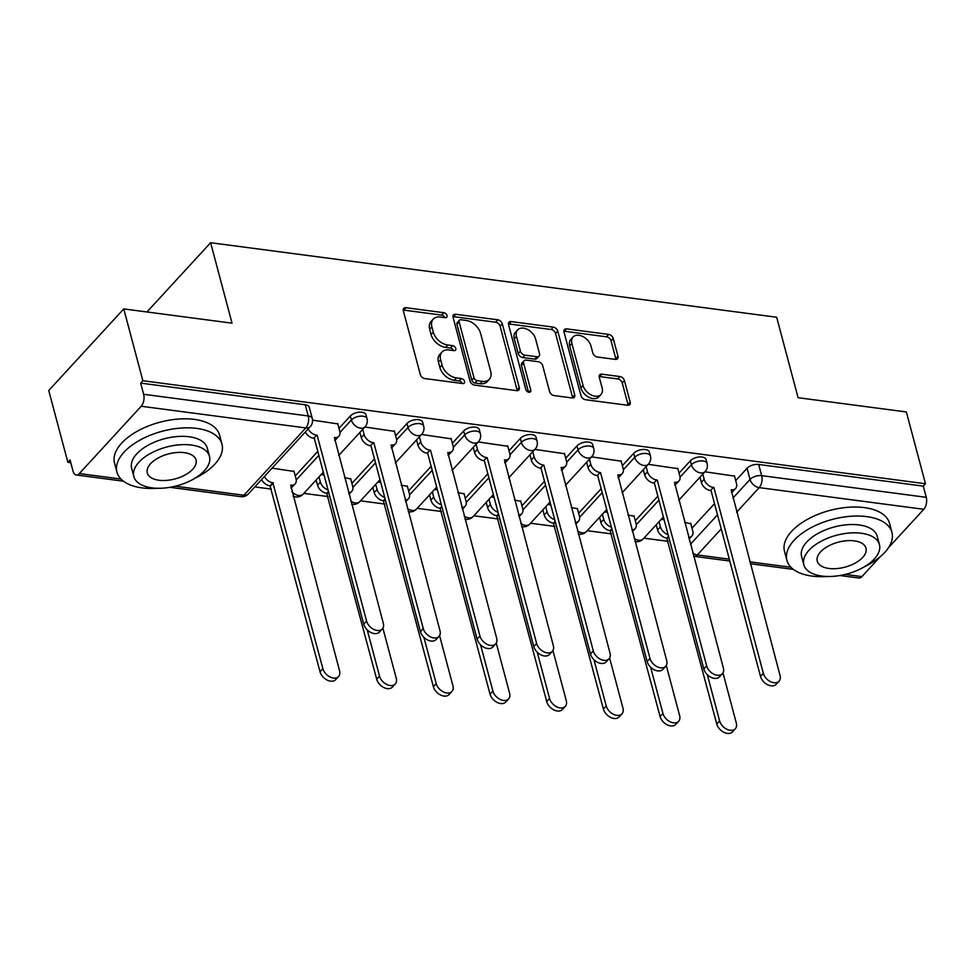 <?xml version="1.0" encoding="UTF-8"?>
<svg xmlns="http://www.w3.org/2000/svg" width="975" height="975" viewBox="0 0 975 975"><rect width="100%" height="100%" fill="white"/><g stroke="black" fill="none" stroke-linecap="round" stroke-linejoin="round"><path stroke-width="1.46" d="M447.013 315.522A2.986 1.999 42.6 0 0 443.857 312.719L405.966 307.722A4.266 2.852 42.6 0 0 403.76 308.38A4.266 2.852 42.6 0 0 403.345 310.793L420.298 374.546A4.266 2.852 42.6 0 0 424.808 378.556L462.698 383.541A2.986 1.999 42.6 0 0 464.246 383.09A2.986 1.999 42.6 0 0 464.539 381.396A2.986 1.999 42.6 0 0 461.382 378.58L456.483 377.934A13.662 9.141 42.6 0 1 442.053 365.101L440.639 359.787A13.662 9.141 42.6 0 1 441.992 352.048A13.662 9.141 42.6 0 1 449.036 349.964L453.936 350.61A2.986 1.999 42.6 0 0 455.483 350.147A2.986 1.999 42.6 0 0 455.776 348.453A2.986 1.999 42.6 0 0 452.619 345.65L447.72 345.004A13.662 9.141 42.6 0 1 433.29 332.17L431.876 326.857A13.662 9.141 42.6 0 1 433.229 319.117A13.662 9.141 42.6 0 1 440.273 317.021L445.173 317.667A2.986 1.999 42.6 0 0 446.721 317.216A2.986 1.999 42.6 0 0 447.013 315.522M444.734 317.618A2.986 1.999 42.6 0 0 441.675 315.096L403.772 310.099A4.266 2.852 42.6 0 0 403.223 310.074M462.26 383.48A2.986 1.999 42.6 0 0 459.201 380.969L454.289 380.323L456.483 377.934M453.497 350.549A2.986 1.999 42.6 0 0 450.438 348.026L445.526 347.38L447.72 345.004M615.347 359.385A4.266 2.852 42.6 0 0 617.553 358.727A4.266 2.852 42.6 0 0 617.979 356.314L613.214 338.435A4.266 2.852 42.6 0 0 608.705 334.413L566.621 328.88A4.266 2.852 42.6 0 0 564.428 329.526A4.266 2.852 42.6 0 0 564.001 331.951L580.966 395.692A4.266 2.852 42.6 0 0 585.475 399.713L627.559 405.247A4.266 2.852 42.6 0 0 629.753 404.601A4.266 2.852 42.6 0 0 630.179 402.175L624.427 380.579A4.266 2.852 42.6 0 0 619.917 376.557L601.916 374.193A4.266 2.852 42.6 0 0 599.71 374.839A4.266 2.852 42.6 0 0 599.284 377.264L602.136 387.977A11.42 7.642 42.6 0 1 601.002 394.448A11.42 7.642 42.6 0 1 591.155 394.936A11.42 7.642 42.6 0 1 583.062 385.466L571.886 343.492A11.42 7.642 42.6 0 1 573.032 337.021A11.42 7.642 42.6 0 1 582.867 336.546A11.42 7.642 42.6 0 1 590.972 346.003L592.837 352.999A4.266 2.852 42.6 0 0 597.346 357.021L615.347 359.385M141.204 406.258L79.316 473.57A8.702 4.68 -82.5 0 1 76.257 474.983A8.702 4.68 -82.5 0 1 73.015 471.108L70.042 459.932L67.86 462.308L48.75 390.512L123.764 308.917L232.026 323.176L210.624 242.714L776.673 317.241L798.086 397.702L906.36 411.962L925.458 483.758L142.862 380.725L140.68 383.102L143.654 394.29L308.234 415.959A8.702 4.461 -14.9 0 1 312.268 418.47L309.294 407.294A8.702 4.461 -14.9 0 0 305.26 404.771L308.234 415.959A8.702 4.68 -82.5 0 1 305.784 427.928L141.204 406.258A8.702 4.68 -82.5 0 0 143.654 394.29M123.764 308.917L142.862 380.725M502.308 323.822A4.266 2.852 42.6 0 0 497.798 319.812L455.715 314.279A4.266 2.852 42.6 0 0 453.509 314.925A4.266 2.852 42.6 0 0 453.095 317.35L470.048 381.091A4.266 2.852 42.6 0 0 474.557 385.101L516.64 390.646A4.266 2.852 42.6 0 0 518.846 389.988A4.266 2.852 42.6 0 0 519.261 387.575L502.308 323.822L500.114 326.211A4.266 2.852 42.6 0 0 495.605 322.189L453.521 316.656A4.266 2.852 42.6 0 0 452.973 316.619M511.168 321.579L553.252 327.112A4.266 2.852 42.6 0 1 557.761 331.122L574.726 394.875A4.266 2.852 42.6 0 1 574.299 397.288A4.266 2.852 42.6 0 1 572.093 397.946L554.092 395.57A4.266 2.852 42.6 0 1 549.583 391.56L542.697 365.71A4.266 2.852 42.6 0 0 538.188 361.701L526.244 360.128A4.266 2.852 42.6 0 0 524.05 360.787A4.266 2.852 42.6 0 0 523.624 363.2L530.778 390.11A2.986 1.999 42.6 0 1 530.485 391.804A2.986 1.999 42.6 0 1 527.914 391.938A2.986 1.999 42.6 0 1 525.793 389.452L508.548 324.651A4.266 2.852 42.6 0 1 508.974 322.225A4.266 2.852 42.6 0 1 511.168 321.579L508.987 323.956L551.07 329.501L553.252 327.112M691.982 528.158L714.529 503.636M735.723 480.59L747.045 468.268L750.019 479.456A8.702 4.461 -14.9 0 1 761.67 475.654L926.25 497.323A8.702 4.68 97.5 0 1 923.8 509.291L888.517 547.67M67.86 462.308L70.773 462.686M254.804 486.927L271.416 489.109M303.847 493.374L328.1 496.567M360.531 500.845L384.772 504.038M417.202 508.304L441.456 511.497M473.887 515.763L498.128 518.956M530.571 523.234L554.812 526.415M587.242 530.692L611.483 533.886M643.927 538.151L668.168 541.344M880.059 556.871L861.912 576.615A8.702 4.68 97.5 0 1 858.853 578.017L839.938 575.53M925.458 483.758L923.276 486.135L926.25 497.323M294.048 471.461L272.086 468.134M337.789 423.881L312.536 420.128M350.732 478.92L344.565 477.677M394.461 431.34L364.869 427.013M407.404 486.379L401.237 485.136M451.145 438.811L421.541 434.472M464.088 493.837L457.921 492.594M507.817 446.27L478.225 441.943M520.76 501.308L514.593 500.065M564.501 453.728L534.897 449.402M577.444 508.767L571.277 507.524M621.173 461.199L591.581 456.861M634.116 516.226L627.949 514.983M677.857 468.658L648.253 464.332M635.31 520.699L657.845 496.178M679.051 473.119L690.373 460.809L691.421 464.77A8.702 4.461 -14.9 0 1 700.403 460.931A8.702 4.461 -14.9 0 1 707.094 463.491L706.034 459.53A8.702 4.461 165.1 0 0 699.343 456.958A8.702 4.461 165.1 0 0 690.373 460.809M578.626 513.228L601.173 488.719M622.367 465.66L633.689 453.338L634.749 457.312A8.702 4.461 -14.9 0 1 643.719 453.46A8.702 4.461 -14.9 0 1 650.422 456.032L649.362 452.059A8.702 4.461 165.1 0 0 642.671 449.499A8.702 4.461 165.1 0 0 633.689 453.338M521.954 505.769L544.489 481.26M565.683 458.201L577.017 445.88L578.065 449.853A8.702 4.461 -14.9 0 1 587.048 446.002A8.702 4.461 -14.9 0 1 593.738 448.573L592.678 444.6A8.702 4.461 165.1 0 0 585.987 442.028A8.702 4.461 165.1 0 0 577.017 445.88M465.27 498.31L487.817 473.789M509.011 450.742L520.333 438.421L521.393 442.382A8.702 4.461 -14.9 0 1 530.363 438.543A8.702 4.461 -14.9 0 1 537.067 441.102L536.006 437.141A8.702 4.461 165.1 0 0 529.315 434.57A8.702 4.461 165.1 0 0 520.333 438.421M408.598 490.852L431.133 466.33M452.327 443.272L463.661 430.962L464.709 434.923A8.702 4.461 -14.9 0 1 473.692 431.072A8.702 4.461 -14.9 0 1 480.383 433.643L479.322 429.683A8.702 4.461 165.1 0 0 472.631 427.111A8.702 4.461 165.1 0 0 463.661 430.962M351.914 483.381L374.461 458.872M395.655 435.813L406.977 423.491L408.038 427.464A8.702 4.461 -14.9 0 1 417.008 423.613A8.702 4.461 -14.9 0 1 423.698 426.185L422.65 422.212A8.702 4.461 165.1 0 0 415.959 419.64A8.702 4.461 165.1 0 0 406.977 423.491M295.242 475.922L317.777 451.401M338.971 428.354L350.305 416.033L351.353 420.006A8.702 4.461 -14.9 0 1 360.336 416.154A8.702 4.461 -14.9 0 1 367.027 418.726L365.966 414.753A8.702 4.461 165.1 0 0 359.275 412.181A8.702 4.461 165.1 0 0 350.305 416.033M210.624 242.714L146.945 311.976M734.541 476.117L704.937 471.79M690.8 523.697L684.633 522.442M923.276 486.135L758.684 464.466A8.702 4.461 165.1 0 0 747.045 468.268M140.68 383.102L305.26 404.771M324.053 474.971L321.128 474.593M380.725 482.43L377.8 482.052M437.409 489.901L434.484 489.511M494.081 497.36L491.168 496.97M550.765 504.818L547.84 504.441M607.437 512.289L604.524 511.899M664.121 519.748L661.196 519.358M433.229 319.117L431.048 321.494A13.662 9.141 42.6 0 0 429.683 329.233L431.876 326.857M445.526 347.38A13.662 9.141 42.6 0 1 431.096 334.547L429.683 329.233M441.992 352.048L439.81 354.425A13.662 9.141 42.6 0 0 438.457 362.176L440.639 359.787M454.289 380.323A13.662 9.141 42.6 0 1 439.871 367.477L438.457 362.176M517.201 390.67A4.266 2.852 42.6 0 0 517.079 389.951L500.114 326.211M460.956 319.751A2.986 1.999 42.6 0 0 459.42 320.202A2.986 1.999 42.6 0 0 459.115 321.896L474.008 377.861A2.986 1.999 42.6 0 0 477.165 380.664L482.332 381.347A13.662 9.141 42.6 0 0 489.377 379.251A13.662 9.141 42.6 0 0 490.73 371.512L480.553 333.267A13.662 9.141 42.6 0 0 466.123 320.434L460.956 319.751M459.42 320.202L457.226 322.591A2.986 1.999 42.6 0 0 456.934 324.273L459.115 321.896M489.377 379.251L487.183 381.627A13.662 9.141 42.6 0 1 480.151 383.723L474.971 383.041A2.986 1.999 42.6 0 1 471.827 380.238L456.934 324.273M572.654 397.971A4.266 2.852 42.6 0 0 572.532 397.252L555.567 333.511A4.266 2.852 42.6 0 0 551.07 329.501M524.05 360.787L521.857 363.163A4.266 2.852 42.6 0 0 521.43 365.576L528.511 392.169M535.567 338.886A11.42 7.642 42.6 0 0 527.463 329.416A11.42 7.642 42.6 0 0 517.615 329.903A11.42 7.642 42.6 0 0 516.482 336.375L520.418 351.158A4.266 2.852 42.6 0 0 524.928 355.168L536.872 356.74A4.266 2.852 42.6 0 0 539.077 356.094A4.266 2.852 42.6 0 0 539.492 353.669L535.567 338.886M517.615 329.903L515.434 332.28A11.42 7.642 42.6 0 0 514.3 338.752L516.482 336.375M539.077 356.094L536.884 358.471A4.266 2.852 42.6 0 1 534.69 359.117L522.734 357.545A4.266 2.852 42.6 0 1 518.225 353.535L514.3 338.752M573.032 337.021L570.838 339.41A11.42 7.642 42.6 0 0 569.705 345.881L571.886 343.492M601.002 394.448L598.808 396.825A11.42 7.642 42.6 0 1 588.973 397.312A11.42 7.642 42.6 0 1 580.868 387.843L569.705 345.881M628.107 405.283A4.266 2.852 42.6 0 0 627.985 404.552L622.245 382.956A4.266 2.852 42.6 0 0 617.736 378.946L599.722 376.569A4.266 2.852 42.6 0 0 599.174 376.545M615.908 359.409A4.266 2.852 42.6 0 0 615.786 358.69L611.033 340.811A4.266 2.852 42.6 0 0 606.523 336.802L564.44 331.256A4.266 2.852 42.6 0 0 563.879 331.232M264.408 476.47A8.702 5.813 42.6 0 0 272.866 482.771L322.859 668.655A10.006 6.691 42.6 0 0 329.952 676.955A10.006 6.691 42.6 0 0 338.569 676.528A10.006 6.691 42.6 0 0 339.568 670.861L290.672 485.123A8.702 5.813 42.6 0 0 295.157 483.795A8.702 5.813 42.6 0 0 296.022 478.859L293.926 471.01M295.157 483.795L292.317 486.878A8.702 5.813 -137.4 0 1 290.879 487.878M338.569 676.528L335.729 679.624A10.006 6.691 -137.4 0 1 327.112 680.05A10.006 6.691 -137.4 0 1 320.019 671.751L270.026 485.867A8.702 5.813 -137.4 0 1 261.568 479.566M270.575 485.94L273.414 482.844M308.149 428.903A8.702 5.813 42.6 0 0 316.607 435.203L313.767 438.299A8.702 5.813 -137.4 0 1 305.309 431.986M317.155 435.277L366.588 621.087A10.006 6.691 42.6 0 0 373.693 629.375A10.006 6.691 42.6 0 0 382.31 628.96A10.006 6.691 42.6 0 0 383.309 623.281L334.413 437.543A8.702 5.813 42.6 0 0 338.898 436.215L336.046 439.311A8.702 5.813 -137.4 0 1 334.62 440.298M382.31 628.96L379.47 632.044A10.006 6.691 -137.4 0 1 370.841 632.47A10.006 6.691 -137.4 0 1 363.748 624.183L314.316 438.372M338.898 436.215A8.702 5.813 42.6 0 0 339.751 431.291L337.667 423.43M318.996 476.909L320.361 482.064A8.702 5.813 42.6 0 0 328.014 489.889M367.234 629.874L379.531 676.126A10.006 6.691 42.6 0 0 386.624 684.413A10.006 6.691 42.6 0 0 395.253 683.987A10.006 6.691 42.6 0 0 396.252 678.32L382.895 628.156M348.538 492.643A8.702 5.813 42.6 0 0 351.829 491.254A8.702 5.813 42.6 0 0 352.694 486.318L350.61 478.469M395.253 683.987L392.413 687.082A10.006 6.691 -137.4 0 1 383.784 687.509A10.006 6.691 -137.4 0 1 376.691 679.209L326.71 493.326A8.702 5.813 -137.4 0 1 317.521 485.16L320.361 482.064M316.144 480.005L317.521 485.16M327.247 493.399L328.575 491.961M375.668 484.38L377.045 489.523A8.702 5.813 42.6 0 0 384.698 497.347M423.906 637.333L436.215 683.585A10.006 6.691 42.6 0 0 443.308 691.872A10.006 6.691 42.6 0 0 451.937 691.458A10.006 6.691 42.6 0 0 452.924 685.778L439.579 635.615M405.222 500.102A8.702 5.813 42.6 0 0 408.513 498.712A8.702 5.813 42.6 0 0 409.378 493.789L407.282 485.928M451.937 691.458L449.085 694.541A10.006 6.691 -137.4 0 1 440.468 694.968A10.006 6.691 -137.4 0 1 433.375 686.68L383.382 500.797A8.702 5.813 -137.4 0 1 374.193 492.619L377.045 489.523M372.828 487.463L374.193 492.619M383.931 500.87L385.247 499.432M362.724 429.341L364.102 434.497A8.702 5.813 42.6 0 0 373.291 442.662L370.439 445.758A8.702 5.813 -137.4 0 1 361.262 437.58L359.885 432.437M373.827 442.735L423.272 628.546A10.006 6.691 42.6 0 0 430.365 636.846A10.006 6.691 42.6 0 0 438.994 636.419A10.006 6.691 42.6 0 0 439.981 630.752L391.085 445.014A8.702 5.813 42.6 0 0 395.57 443.674L392.73 446.769A8.702 5.813 -137.4 0 1 391.292 447.769M438.994 636.419L436.142 639.515A10.006 6.691 -137.4 0 1 427.525 639.929A10.006 6.691 -137.4 0 1 420.432 631.642L370.987 445.831M395.57 443.674A8.702 5.813 42.6 0 0 396.435 438.75L394.351 430.901M419.408 436.8L420.773 441.955A8.702 5.813 42.6 0 0 429.963 450.133L427.123 453.217A8.702 5.813 -137.4 0 1 417.934 445.051L416.569 439.896M430.511 450.194L479.956 636.017A10.006 6.691 42.6 0 0 487.049 644.304A10.006 6.691 42.6 0 0 495.666 643.878A10.006 6.691 42.6 0 0 496.665 638.211L447.769 452.473A8.702 5.813 42.6 0 0 452.254 451.145L449.402 454.228A8.702 5.813 -137.4 0 1 447.976 455.227M495.666 643.878L492.826 646.973A10.006 6.691 -137.4 0 1 484.197 647.4A10.006 6.691 -137.4 0 1 477.104 639.1L427.672 453.29M452.254 451.145A8.702 5.813 42.6 0 0 453.119 446.209L451.023 438.36M194.744 478.372A54.344 27.848 165.1 0 0 221.971 444.173A54.344 27.848 165.1 0 0 196.779 428.415A54.344 27.848 165.1 0 0 140.303 439.92A54.344 27.848 165.1 0 0 116.927 472.132A54.344 27.848 165.1 0 0 142.118 487.89A54.344 27.848 165.1 0 0 157.548 488.28M221.971 444.173L219.57 435.155A54.344 27.848 165.1 0 0 194.391 419.396A54.344 27.848 165.1 0 0 137.902 430.901A54.344 27.848 165.1 0 0 114.526 463.113L116.927 472.132M133.843 476.519L131.637 468.219A39.134 20.048 -14.9 0 1 148.468 445.027A39.134 20.048 -14.9 0 1 189.126 436.751A39.134 20.048 -14.9 0 1 207.261 448.086L209.479 456.385A39.134 20.048 165.1 0 0 191.344 445.039A39.134 20.048 165.1 0 0 150.674 453.326A39.134 20.048 165.1 0 0 133.843 476.519A39.134 20.048 165.1 0 0 151.978 487.853A39.134 20.048 165.1 0 0 192.648 479.578A39.134 20.048 165.1 0 0 209.479 456.385M184.336 452.656A25.216 12.919 165.1 0 0 158.133 457.994A25.216 12.919 165.1 0 0 147.286 472.936A25.216 12.919 165.1 0 0 158.974 480.248A25.216 12.919 165.1 0 0 185.189 474.91A25.216 12.919 165.1 0 0 196.024 459.968A25.216 12.919 165.1 0 0 184.336 452.656M864.715 566.585A54.344 27.848 165.1 0 0 891.942 532.387A54.344 27.848 165.1 0 0 866.751 516.628A54.344 27.848 165.1 0 0 810.274 528.121A54.344 27.848 165.1 0 0 786.898 560.332A54.344 27.848 165.1 0 0 812.078 576.091A54.344 27.848 165.1 0 0 827.519 576.481M891.942 532.387L889.541 523.368A54.344 27.848 165.1 0 0 864.35 507.609A54.344 27.848 165.1 0 0 807.873 519.102A54.344 27.848 165.1 0 0 784.497 551.314L786.898 560.332M803.814 564.72L801.596 556.42A39.134 20.048 -14.9 0 1 818.427 533.227A39.134 20.048 -14.9 0 1 859.097 524.952A39.134 20.048 -14.9 0 1 877.232 536.299L879.438 544.598A39.134 20.048 165.1 0 0 861.303 533.252A39.134 20.048 165.1 0 0 820.633 541.527A39.134 20.048 165.1 0 0 803.814 564.72A39.134 20.048 165.1 0 0 821.949 576.067A39.134 20.048 165.1 0 0 862.607 567.791A39.134 20.048 165.1 0 0 879.438 544.598M854.307 540.869A25.216 12.919 165.1 0 0 828.104 546.195A25.216 12.919 165.1 0 0 817.257 561.149A25.216 12.919 165.1 0 0 828.945 568.462A25.216 12.919 165.1 0 0 855.148 563.123A25.216 12.919 165.1 0 0 865.995 548.182A25.216 12.919 165.1 0 0 854.307 540.869M432.352 491.839L433.717 496.994A8.702 5.813 42.6 0 0 441.37 504.818M480.59 644.804L492.887 691.043A10.006 6.691 42.6 0 0 499.98 699.343A10.006 6.691 42.6 0 0 508.609 698.917A10.006 6.691 42.6 0 0 509.608 693.249L496.251 643.073M461.906 507.561A8.702 5.813 42.6 0 0 465.185 506.171A8.702 5.813 42.6 0 0 466.05 501.247L463.966 493.399M508.609 698.917L505.769 702.012A10.006 6.691 -137.4 0 1 497.14 702.427A10.006 6.691 -137.4 0 1 490.047 694.139L440.066 508.255A8.702 5.813 -137.4 0 1 430.877 500.077L433.717 496.994M429.5 494.934L430.877 500.077M440.602 508.328L441.931 506.89M489.023 499.298L490.401 504.453A8.702 5.813 42.6 0 0 498.054 512.277M537.262 652.263L549.571 698.502A10.006 6.691 42.6 0 0 556.664 706.802A10.006 6.691 42.6 0 0 565.293 706.375A10.006 6.691 42.6 0 0 566.28 700.708L552.935 650.544M518.578 515.032A8.702 5.813 42.6 0 0 521.869 513.642A8.702 5.813 42.6 0 0 522.734 508.706L520.65 500.857M565.293 706.375L562.441 709.471A10.006 6.691 -137.4 0 1 553.824 709.898A10.006 6.691 -137.4 0 1 546.731 701.598L496.738 515.714A8.702 5.813 -137.4 0 1 487.561 507.548L490.401 504.453M486.184 502.393L487.561 507.548M497.287 515.787L498.603 514.349M545.707 506.756L547.072 511.912A8.702 5.813 42.6 0 0 554.726 519.736M593.946 659.722L606.243 705.973A10.006 6.691 42.6 0 0 613.348 714.261A10.006 6.691 42.6 0 0 621.965 713.834A10.006 6.691 42.6 0 0 622.964 708.167L609.607 658.003M575.262 522.49A8.702 5.813 42.6 0 0 578.553 521.101A8.702 5.813 42.6 0 0 579.418 516.177L577.322 508.316M621.965 713.834L619.125 716.93A10.006 6.691 -137.4 0 1 610.496 717.356A10.006 6.691 -137.4 0 1 603.403 709.069L553.422 523.185A8.702 5.813 -137.4 0 1 544.233 515.007L547.072 511.912M542.868 509.852L544.233 515.007M553.971 523.246L555.287 521.82M476.08 444.259L477.457 449.414A8.702 5.813 42.6 0 0 486.647 457.592L483.795 460.688A8.702 5.813 -137.4 0 1 474.618 452.51L473.241 447.354M487.183 457.665L536.628 643.476A10.006 6.691 42.6 0 0 543.721 651.763A10.006 6.691 42.6 0 0 552.35 651.337A10.006 6.691 42.6 0 0 553.337 645.669L504.441 459.932A8.702 5.813 42.6 0 0 508.926 458.603L506.086 461.699A8.702 5.813 -137.4 0 1 504.648 462.686M552.35 651.337L549.498 654.432A10.006 6.691 -137.4 0 1 540.881 654.859A10.006 6.691 -137.4 0 1 533.788 646.571L484.343 460.748M508.926 458.603A8.702 5.813 42.6 0 0 509.791 453.68L507.707 445.819M532.764 451.73L534.129 456.885A8.702 5.813 42.6 0 0 543.319 465.051L540.479 468.146A8.702 5.813 -137.4 0 1 531.29 459.968L529.925 454.813M543.867 465.124L593.312 650.934A10.006 6.691 42.6 0 0 600.405 659.234A10.006 6.691 42.6 0 0 609.022 658.807A10.006 6.691 42.6 0 0 610.021 653.14L561.125 467.391A8.702 5.813 42.6 0 0 565.61 466.062L562.758 469.158A8.702 5.813 -137.4 0 1 561.332 470.157M609.022 658.807L606.182 661.891A10.006 6.691 -137.4 0 1 597.553 662.318A10.006 6.691 -137.4 0 1 590.46 654.03L541.028 468.219M565.61 466.062A8.702 5.813 42.6 0 0 566.475 461.138L564.379 453.29M589.436 459.188L590.813 464.344A8.702 5.813 42.6 0 0 600.003 472.509L597.151 475.605A8.702 5.813 -137.4 0 1 587.974 467.439L586.597 462.284M600.539 472.582L649.984 658.393A10.006 6.691 42.6 0 0 657.077 666.693A10.006 6.691 42.6 0 0 665.706 666.266A10.006 6.691 42.6 0 0 666.693 660.599L617.797 474.862A8.702 5.813 42.6 0 0 622.282 473.533L619.442 476.617A8.702 5.813 -137.4 0 1 618.016 477.616M665.706 666.266L662.866 669.362A10.006 6.691 -137.4 0 1 654.237 669.788A10.006 6.691 -137.4 0 1 647.144 661.489L597.699 475.678M622.282 473.533A8.702 5.813 42.6 0 0 623.147 468.597L621.063 460.748M602.379 514.227L603.757 519.383A8.702 5.813 42.6 0 0 611.41 527.195M650.618 667.18L662.927 713.432A10.006 6.691 42.6 0 0 670.02 721.732A10.006 6.691 42.6 0 0 678.649 721.305A10.006 6.691 42.6 0 0 679.636 715.638L666.291 665.462M631.934 529.949A8.702 5.813 42.6 0 0 635.225 528.56A8.702 5.813 42.6 0 0 636.09 523.636L634.006 515.787M678.649 721.305L675.797 724.388A10.006 6.691 -137.4 0 1 667.18 724.815A10.006 6.691 -137.4 0 1 660.087 716.527L610.094 530.644A8.702 5.813 -137.4 0 1 600.917 522.466L603.757 519.383M599.54 517.311L600.917 522.466M610.643 530.717L611.959 529.279M646.12 466.647L647.497 471.803A8.702 5.813 42.6 0 0 656.675 479.98L653.835 483.064A8.702 5.813 -137.4 0 1 644.646 474.898L643.281 469.743M657.223 480.053L706.668 665.864A10.006 6.691 42.6 0 0 713.761 674.152A10.006 6.691 42.6 0 0 722.378 673.725A10.006 6.691 42.6 0 0 723.377 668.058L674.481 482.32A8.702 5.813 42.6 0 0 678.966 480.992L676.114 484.087A8.702 5.813 -137.4 0 1 674.688 485.075M722.378 673.725L719.538 676.821A10.006 6.691 -137.4 0 1 710.909 677.247A10.006 6.691 -137.4 0 1 703.816 668.947L654.383 483.137M678.966 480.992A8.702 5.813 42.6 0 0 679.831 476.056L677.735 468.207M659.063 521.686L660.428 526.841A8.702 5.813 42.6 0 0 668.094 534.666M707.302 674.651L719.611 720.891A10.006 6.691 42.6 0 0 726.704 729.19A10.006 6.691 42.6 0 0 735.321 728.764A10.006 6.691 42.6 0 0 736.32 723.097L722.975 672.933M688.618 537.42A8.702 5.813 42.6 0 0 691.909 536.031A8.702 5.813 42.6 0 0 692.774 531.095L690.678 523.246M735.321 728.764L732.481 731.859A10.006 6.691 -137.4 0 1 723.852 732.286A10.006 6.691 -137.4 0 1 716.759 723.986L666.778 538.102A8.702 5.813 -137.4 0 1 657.589 529.937L660.428 526.841M656.224 524.782L657.589 529.937M667.327 538.176L668.643 536.737M702.804 474.118L704.169 479.261A8.702 5.813 42.6 0 0 713.359 487.439L710.519 490.535A8.702 5.813 -137.4 0 1 701.33 482.357L699.953 477.202M713.907 487.512L763.34 673.323A10.006 6.691 42.6 0 0 770.433 681.622A10.006 6.691 42.6 0 0 779.062 681.196A10.006 6.691 42.6 0 0 780.049 675.529L731.165 489.779A8.702 5.813 42.6 0 0 735.638 488.451L732.798 491.546A8.702 5.813 -137.4 0 1 731.372 492.546M779.062 681.196L776.222 684.279A10.006 6.691 -137.4 0 1 767.593 684.706A10.006 6.691 -137.4 0 1 760.5 676.418L711.055 490.608M735.638 488.451A8.702 5.813 42.6 0 0 736.503 483.527L734.419 475.666M441.675 315.096L443.857 312.719M459.201 380.969L461.382 378.58M450.438 348.026L452.619 345.65M690.434 544.269L717.503 514.824M732.859 498.128L750.019 479.456A8.702 5.813 -137.4 0 0 759.208 487.622L736.6 512.216M721.256 528.913L697.32 554.946L729.3 559.15M749.812 561.856L790.957 567.267M845.288 574.421L861.912 576.615M923.8 509.291L759.208 487.622A8.702 4.68 -82.5 0 0 761.67 475.654L758.684 464.466M175.317 486.208L243.896 495.239L305.784 427.928A8.702 5.813 42.6 0 0 310.269 426.599A8.702 8.702 0 0 0 312.268 418.47M79.316 473.57L120.985 479.054M636.297 524.733L658.905 500.151M680.038 477.165L691.421 464.77A8.702 5.813 -137.4 0 0 700.611 472.948A8.702 5.813 -137.4 0 0 705.096 471.62A8.702 8.702 0 0 0 707.094 463.491M579.625 517.274L602.221 492.68M623.354 469.706L634.749 457.312A8.702 5.813 -137.4 0 0 643.939 465.489A8.702 5.813 -137.4 0 0 648.412 464.149A8.702 8.702 0 0 0 650.422 456.032M522.941 509.815L545.549 485.221M566.682 462.235L578.065 449.853A8.702 5.813 -137.4 0 0 587.255 458.018A8.702 5.813 -137.4 0 0 591.74 456.69A8.702 8.702 0 0 0 593.738 448.573M466.269 502.344L488.865 477.762M509.998 454.777L521.393 442.382A8.702 5.813 -137.4 0 0 530.583 450.56A8.702 5.813 -137.4 0 0 535.056 449.231A8.702 8.702 0 0 0 537.067 441.102M409.585 494.886L432.193 470.303M453.326 447.318L464.709 434.923A8.702 5.813 -137.4 0 0 473.899 443.101A8.702 5.813 -137.4 0 0 478.384 441.773A8.702 8.702 0 0 0 480.383 433.643M352.913 487.427L375.509 462.832M396.642 439.847L408.038 427.464A8.702 5.813 -137.4 0 0 417.215 435.63A8.702 5.813 -137.4 0 0 421.7 434.302A8.702 8.702 0 0 0 423.698 426.185M296.229 479.956L318.837 455.374M339.97 432.388L351.353 420.006A8.702 5.813 -137.4 0 0 360.543 428.171A8.702 5.813 -137.4 0 0 365.028 426.843A8.702 8.702 0 0 0 367.027 418.726M323.31 472.205L303.14 494.154A8.702 5.813 -137.4 0 1 298.655 495.483A8.702 5.813 42.6 0 1 291.878 491.619M379.994 479.676L359.812 501.625A8.702 5.813 -137.4 0 1 355.339 502.954A8.702 5.813 42.6 0 1 350.793 501.077M436.666 487.134L416.496 509.084A8.702 5.813 -137.4 0 1 412.011 510.413A8.702 5.813 42.6 0 1 407.465 508.536M493.35 494.593L473.168 516.543A8.702 5.813 -137.4 0 1 468.695 517.871A8.702 5.813 42.6 0 1 464.149 516.007M550.034 502.064L529.852 524.002A8.702 5.813 -137.4 0 1 525.367 525.342A8.702 5.813 42.6 0 1 520.821 523.465M606.706 509.523L586.523 531.472A8.702 5.813 -137.4 0 1 582.051 532.801A8.702 5.813 42.6 0 1 577.505 530.924M663.39 516.982L643.207 538.931A8.702 5.813 -137.4 0 1 638.723 540.26A8.702 5.813 42.6 0 1 634.177 538.383M693.627 556.237A8.702 8.702 0 0 0 694.273 556.347A8.702 4.68 97.5 0 0 697.32 554.946A8.702 5.813 -137.4 0 1 692.774 553.069M248.381 493.911A8.702 5.813 42.6 0 1 243.896 495.239A8.702 4.68 97.5 0 1 240.837 496.653A8.702 8.702 0 0 0 248.381 493.911L310.269 426.599M431.096 334.547L433.29 332.17M439.871 367.477L442.053 365.101M403.772 310.099L405.966 307.722M517.079 389.951L519.261 387.575M453.521 316.656L455.715 314.279M495.605 322.189L497.798 319.812M471.827 380.238L474.008 377.861M474.971 383.041L477.165 380.664M480.151 383.723L482.332 381.347M555.567 333.511L557.761 331.122M572.532 397.252L574.726 394.875M521.43 365.576L523.624 363.2M528.828 392.242L530.778 390.11M518.225 353.535L520.418 351.158M522.734 357.545L524.928 355.168M534.69 359.117L536.872 356.74M580.868 387.843L583.062 385.466M599.722 376.569L601.916 374.193M617.736 378.946L619.917 376.557M622.245 382.956L624.427 380.579M627.985 404.552L630.179 402.175M564.44 331.256L566.621 328.88M606.523 336.802L608.705 334.413M611.033 340.811L613.214 338.435M615.786 358.69L617.979 356.314M270.026 485.867L272.866 482.771M320.019 671.751L322.859 668.655M316.607 435.203L313.767 438.299M366.588 621.087L363.748 624.183M326.71 493.326L328.429 491.449M376.691 679.209L379.531 676.126M383.382 500.797L385.113 498.908M433.375 686.68L436.215 683.585M373.291 442.662L370.439 445.758M364.102 434.497L361.262 437.58M423.272 628.546L420.432 631.642M429.963 450.133L427.123 453.217M420.773 441.955L417.934 445.051M479.956 636.017L477.104 639.1M440.066 508.255L441.797 506.378M490.047 694.139L492.887 691.043M496.738 515.714L498.469 513.837M546.731 701.598L549.571 698.502M553.422 523.185L555.153 521.296M603.403 709.069L606.243 705.973M486.647 457.592L483.795 460.688M477.457 449.414L474.618 452.51M536.628 643.476L533.788 646.571M543.319 465.051L540.479 468.146M534.129 456.885L531.29 459.968M593.312 650.934L590.46 654.03M600.003 472.509L597.151 475.605M590.813 464.344L587.974 467.439M649.984 658.393L647.144 661.489M610.094 530.644L611.825 528.767M660.087 716.527L662.927 713.432M656.675 479.98L653.835 483.064M647.497 471.803L644.646 474.898M706.668 665.864L703.816 668.947M666.778 538.102L668.509 536.226M716.759 723.986L719.611 720.891M713.359 487.439L710.519 490.535M704.169 479.261L701.33 482.357M763.34 673.323L760.5 676.418M365.028 426.843L338.666 455.508M293.085 496.165A8.702 8.702 0 0 0 303.14 494.154M421.7 434.302L395.338 462.979M351.634 504.246A8.702 8.702 0 0 0 359.812 501.625M478.384 441.773L452.022 470.438M408.306 511.704A8.702 8.702 0 0 0 416.496 509.084M535.056 449.231L508.694 477.896M464.99 519.175A8.702 8.702 0 0 0 473.168 516.543M591.74 456.69L565.378 485.367M521.662 526.634A8.702 8.702 0 0 0 529.852 524.002M648.412 464.149L622.062 492.826M578.346 534.093A8.702 8.702 0 0 0 586.523 531.472M705.096 471.62L678.734 500.285M635.03 541.564A8.702 8.702 0 0 0 643.207 538.931M694.273 556.347L729.8 561.027M750.311 563.721L793.394 569.4M76.257 474.983L123.435 481.187M169.979 487.317L240.837 496.653M349.001 494.337L351.829 491.254M405.673 501.796L408.513 498.712M462.357 509.267L465.185 506.171M519.029 516.726L521.869 513.642M575.713 524.184L578.553 521.101M632.385 531.655L635.225 528.56M689.069 539.114L691.909 536.031"/></g></svg>

